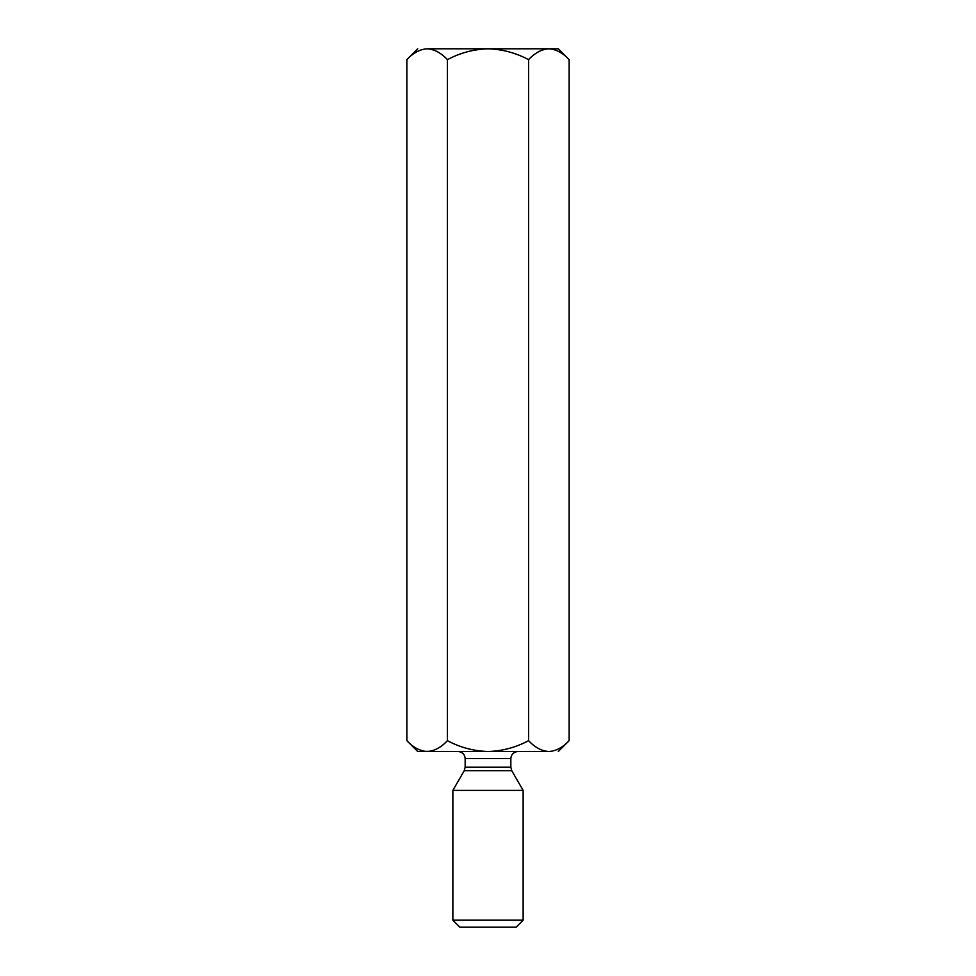 <?xml version="1.0" encoding="UTF-8"?>
<svg xmlns="http://www.w3.org/2000/svg" width="976" height="976" viewBox="0 0 976 976"><rect width="100%" height="100%" fill="white"/><g stroke="black" fill="none" stroke-linecap="round" stroke-linejoin="round"><path stroke-width="1.46" d="M417.728 751.52L406.858 740.65C413.251 747.482 420.022 751.105 427.146 751.52C434.357 751.069 441.115 747.445 447.423 740.65C460.001 747.421 473.531 751.044 488 751.52C502.359 751.081 515.877 747.445 528.577 740.65L528.577 59.67C515.877 52.875 502.359 49.239 488 48.8C473.531 49.276 460.001 52.899 447.423 59.67L447.423 740.65L447.423 59.67C441.115 52.875 434.357 49.251 427.146 48.8C420.022 49.215 413.251 52.838 406.858 59.67L406.858 740.65L406.858 59.67C413.251 52.838 420.022 49.215 427.146 48.8L429.94 49.02L427.146 48.8C414.715 48.8 414.715 48.8 427.146 48.8C434.357 49.251 441.115 52.875 447.423 59.67C460.001 52.899 473.531 49.276 488 48.8L427.146 48.8L488 48.8C502.359 49.239 515.877 52.875 528.577 59.67L528.577 740.65C534.97 747.482 541.729 751.105 548.854 751.52C556.064 751.069 562.823 747.445 569.142 740.65L569.142 59.67L569.142 740.65C562.823 747.445 556.064 751.069 548.854 751.52C561.285 751.52 561.285 751.52 548.854 751.52C541.729 751.105 534.97 747.482 528.577 740.65C515.877 747.445 502.359 751.081 488 751.52L548.854 751.52C561.285 751.52 561.285 751.52 548.854 751.52L488 751.52C473.531 751.044 460.001 747.421 447.423 740.65C441.115 747.445 434.357 751.069 427.146 751.52L488 751.52L427.146 751.52C420.022 751.105 413.251 747.482 406.858 740.65L417.728 751.52L429.94 751.3L417.728 751.52M558.272 48.8L569.142 59.67C562.823 52.875 556.064 49.251 548.854 48.8L551.66 49.02L548.854 48.8C541.729 49.215 534.97 52.838 528.577 59.67C534.97 52.838 541.729 49.215 548.854 48.8C556.064 49.251 562.823 52.875 569.142 59.67L558.272 48.8L488 48.8L558.272 48.8M516.109 927.2L459.891 927.2L516.109 927.2L523.136 920.173L452.864 920.173L459.891 927.2L452.864 920.173L523.136 920.173L523.136 790.389L452.864 790.389L452.864 920.173L452.864 790.389L523.136 790.389L511.778 770.723L464.222 770.723L511.778 770.723L523.136 790.389M465.162 767.209L510.838 767.209L465.162 767.209L465.162 758.547L465.162 767.209L464.222 770.723L465.162 767.209M510.838 758.547L465.162 758.547L510.838 758.547C511.29 754.314 513.632 751.971 517.866 751.52C513.632 751.971 511.29 754.314 510.838 758.547L510.838 767.209L511.778 770.723M417.728 48.8L406.858 59.67M569.142 740.65L558.272 751.52M464.222 770.723L452.864 790.389M465.162 758.547C464.722 754.302 462.38 751.959 458.134 751.52"/></g></svg>
